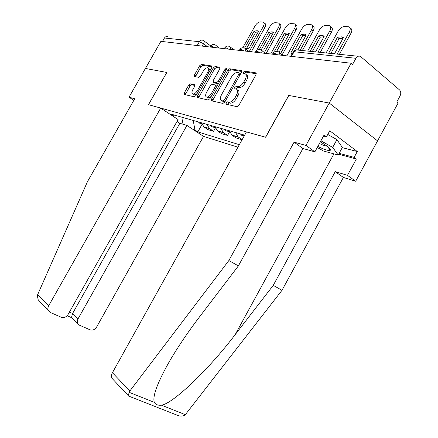 <?xml version="1.0" encoding="UTF-8"?>
<svg xmlns="http://www.w3.org/2000/svg" width="438" height="438" viewBox="0 0 438 438"><rect width="100%" height="100%" fill="white"/><g stroke="black" fill="none" stroke-linecap="round" stroke-linejoin="round"><path stroke-width="0.66" d="M226.139 102.87L226.183 104.189L236.991 106.691L238.967 105.229L256.016 74.717L255.912 72.867L244.711 71.12L243.347 72.16L243.402 73.425L244.919 73.672C246.671 74.372 246.753 76.322 245.176 79.519L243.774 82.021C241.76 85.218 239.668 86.79 237.511 86.735L236.115 86.472L234.757 87.49L234.812 88.783L236.208 89.056C238.009 89.779 238.091 91.772 236.487 95.041L235.08 97.554C233.087 100.724 231.023 102.273 228.899 102.185L227.481 101.868L226.139 102.87M237.325 89.861L237.599 90.058C239.378 90.776 239.471 92.768 237.867 96.037L236.465 98.545C234.467 101.715 232.408 103.253 230.279 103.165L228.855 102.842L227.289 104.447M256.356 73.759L246.063 72.133L244.513 73.606M246.025 74.498L246.276 74.684C248.028 75.391 248.116 77.34 246.539 80.532L245.143 83.034C243.128 86.226 241.037 87.792 238.874 87.731L237.478 87.463L235.912 89.002M190.349 83.855L188.663 85.191L184.36 92.801L184.332 94.498L194.302 96.809L196.038 95.457L211.718 67.655L211.713 65.979L201.365 64.364L199.662 65.733L194.488 74.887L194.472 76.546L198.781 77.345L200.5 75.982L203.101 71.378C204.666 68.892 206.232 67.66 207.804 67.698C209.041 68.213 209.041 69.708 207.798 72.182L197.505 90.436C195.967 92.889 194.428 94.093 192.901 94.05C191.63 93.508 191.63 91.969 192.901 89.44L194.603 86.428L194.614 84.726L190.349 83.855L191.647 84.769L189.961 86.1L185.312 94.728M176.437 414.906L178.463 415.706C181.403 416.434 183.692 416.089 185.318 414.671L281.995 290.285L343.381 177.45L355.667 181.25L377.567 140.877L329.234 103.05L288.702 95.418L265.532 137.214L148.509 104.682L166.818 72.467L145.432 68.438L160.894 41.347L351.112 63.247L352.552 64.463L355.935 58.298L294.095 51.744L293.175 52.04M355.935 58.298C357.255 56.239 358.804 55.637 360.578 56.491L399.511 89.894C400.967 91.482 401.148 93.497 400.053 95.933L396.855 101.824L398.158 102.925L377.567 140.877L329.234 103.05L351.112 63.247M211.598 98.999L211.631 100.817L222.92 103.434L224.814 102.005L241.415 72.39L241.349 70.6L229.638 68.771L227.776 70.217L211.598 98.999L212.956 99.946L212.594 101.041M208.159 100.017L197.565 97.564L197.565 95.807L213.295 67.906L215.069 66.499L219.728 67.228L219.75 68.936L213.301 80.389L213.328 82.136L216.432 82.727L218.261 81.315L225.039 69.259L226.347 68.257L226.369 69.472L209.977 98.632L208.17 100.017M67.14 315.738L71.837 317.807L71.542 317.309L72.588 313.488L78.013 318.869L186.938 125.421L203.528 136.382L237.944 147.201M162.46 41.528L164.474 37.997C165.422 36.595 166.615 36.195 168.055 36.803M242.148 139.645L238.179 136.919L235.606 132.555M229.238 130.738L232.151 135.304L236.044 137.954L242.094 139.744M229.512 131.964L227.568 135.441L223.369 132.577L220.823 128.334M214.839 126.626L217.713 131.071L221.54 133.656L227.568 135.441M215.326 128.137L213.563 131.291L209.43 128.493L206.922 124.365M201.283 122.755L204.119 127.08L207.88 129.604L213.563 131.291M193.24 120.461L194.943 129.987L197.817 131.893L239.34 144.688M194.943 129.987L192.912 129.369M171.942 115.506L173.913 116.07L175.83 115.49M244.656 135.139L170.908 114.083L173.913 116.07M201.929 124.573L197.817 131.893M183.177 117.587L182.016 123.938M241.754 71.454L230.968 69.757L229.107 71.197L212.956 99.946M225.931 103.379L226.222 102.925M222.099 100.833L224.497 101.851L223.134 100.882L224.453 99.886L238.989 73.962L238.94 72.708L237.467 72.473C235.354 72.473 233.328 74.033 231.379 77.137L221.546 94.657C219.958 97.849 220.013 99.82 221.71 100.559L224.951 101.758M240.544 73.94L239.17 72.883M220.084 68.043L216.377 67.457L214.598 68.859L198.54 97.789M214.363 82.881L217.768 83.685L218.491 83.483M206.594 92.303C205.291 94.915 205.318 96.502 206.67 97.072C208.291 97.127 209.895 95.889 211.483 93.36L215.222 86.719L215.189 84.945L212.091 84.342L210.295 85.733L206.594 92.303M207.229 97.466L208.017 98.013L211.182 96.486M216.898 86.319L215.485 85.158M194.954 85.448L191.647 84.769M193.508 94.471L194.22 94.964L197.067 93.633M210.005 70.693L209.101 68.64L208.521 68.218M212.047 66.779L202.646 65.3L200.949 66.658L195.441 76.727M334.484 53.825L343.397 37.679L341.788 36.841L337.484 37.246L328.653 53.228M337.129 54.093L349.316 32.001C350.674 29.231 350.493 27.49 348.774 26.784L344.586 26.504C342.133 26.68 339.959 28.278 338.065 31.29L326.086 52.965M330.893 53.458L339.089 38.621L337.484 37.246M343.129 38.166L339.089 38.621M350.039 27.89L350.373 28.185C352.092 28.897 352.272 30.638 350.926 33.408L349.316 32.001M339.39 54.323L350.926 33.408M315.563 51.887L324.213 36.272L322.691 35.456L318.672 35.861L310.099 51.328M318.037 52.144L329.869 30.77C331.194 28.076 331.051 26.395 329.442 25.722L325.538 25.464C323.233 25.639 321.163 27.189 319.329 30.107L307.69 51.082M312.299 51.553L320.255 37.197L318.672 35.861M323.961 36.732L320.255 37.197M330.586 26.707L331.019 27.085C332.634 27.758 332.776 29.445 331.457 32.133L329.869 30.77M320.255 52.368L331.457 32.133M242.953 134.658L244.152 136.048M239.394 133.639L240.418 134.904L242.761 135.577M297.922 49.905L306.233 34.947L304.793 34.159L301.032 34.569L290.892 52.79L292.288 53.644M300.145 50.31L311.648 29.62C312.946 27.003 312.836 25.371 311.319 24.731L307.668 24.49C305.5 24.665 303.529 26.165 301.755 28.996L286.802 55.845M294.396 50.6L302.598 35.861L301.032 34.569M305.992 35.385L302.598 35.861M312.354 25.607L312.88 26.05C314.396 26.696 314.506 28.322 313.208 30.939L311.648 29.62M302.324 50.534L313.208 30.939M291.538 53.31L290.892 52.79M113.781 380.217L112.002 378.328C111.236 376.592 111.378 374.72 112.429 372.716L129.872 390.975L128.11 395.454L128.624 396.056M342.248 147.633L357.298 151.537L329.759 130.776L326.48 136.76L324.115 134.997L314.873 151.844L302.926 148.504L238.392 265.888L199.482 316.948C188.548 331.259 178.808 345.598 170.267 359.965C157.653 382.062 152.331 396.182 154.291 402.33C155.561 404.586 157.954 405.533 161.463 405.183C173.026 403.655 208.915 369.333 235.222 334.561L273.235 285.384L335.251 171.63L347.476 175.348L356.351 159.021L338.656 154.209M238.392 265.888L228.855 260.55L294.084 142.175L305.948 145.411L329.234 103.05L288.828 95.44L265.658 137.247L246.452 131.909L112.429 372.716M129.872 390.975L228.855 260.55M314.873 151.844L305.948 145.411M302.926 148.504L294.084 142.175M357.298 151.537L354.128 157.368L356.351 159.021M355.667 181.25L347.476 175.348M343.381 177.45L335.251 171.63M281.995 290.285L273.235 285.384M326.48 136.76L323.545 136.037M339.143 153.316L354.128 157.368M160.697 108.071L48.41 306.206L47.852 308.281L48.06 309.962L50.299 312.453L61.221 317.227C63.964 318.076 66.253 317.161 68.076 314.484L178.08 119.563L160.697 108.071L148.438 104.666L166.801 72.494M40.471 302.236L38.205 299.827L37.323 295.727L37.717 294.5L87.43 181.732L134.729 98.753L129.018 97.198L133.831 100.335M129.018 97.198L145.432 68.438L166.741 72.451M78.013 318.869C77.126 320.556 77.055 322.133 77.794 323.605L79.601 325.253L90.014 329.803C92.632 330.608 94.827 329.699 96.595 327.076L203.528 136.382M69.428 312.086L72.588 313.488L179.848 123.286L177.029 121.425M179.848 123.286L186.938 125.421M317.835 146.445C324.104 149.533 328.199 150.858 330.115 150.415C331.084 149.829 329.918 148.296 326.628 145.816L320.359 141.846M327.755 134.428L336.926 139.618L342.341 147.458L338.202 155.041L323.501 151.017L317.265 147.491M320.945 140.779L332.672 147.403L338.202 155.041M336.926 139.618L332.672 147.403M319.444 143.511C322.943 145.208 325.456 146.062 326.983 146.078M227.886 130.354L229.616 132.013M224.541 129.396L225.548 130.628L227.853 131.291M278.327 51.865L279.4 51.542L289.348 33.71L287.98 32.938L284.459 33.348L274.593 51.022L275.206 51.525M280.555 53.606L294.533 28.536C295.803 25.99 295.727 24.408 294.303 23.8L290.881 23.575C288.834 23.745 286.95 25.207 285.231 27.95L270.684 53.989M276.652 51.355L285.998 34.607L284.459 33.348M289.113 34.12L285.998 34.607M295.245 24.583L295.836 25.081C297.265 25.694 297.347 27.276 296.077 29.817L294.533 28.536M282.127 54.849L296.077 29.817M275.223 51.52L274.593 51.022M213.717 126.308L215.195 127.819M210.569 125.405L211.559 126.604L213.821 127.255M261.639 50.304L263.775 49.844L273.454 32.538L272.157 31.793L268.85 32.204L259.356 49.472M264.41 52.593L278.437 27.517C279.679 25.037 279.63 23.504 278.289 22.924L275.075 22.71C273.142 22.885 271.341 24.298 269.671 26.964L256.422 50.616M261.086 50.009L270.366 33.425L268.85 32.204M273.235 32.938L270.366 33.425M279.143 23.63L279.8 24.167C281.147 24.752 281.201 26.285 279.959 28.766L278.437 27.517M266.145 53.463L279.959 28.766M200.363 122.492L201.611 123.85M197.39 121.644L198.37 122.815L200.593 123.45M249.047 48.246L258.475 31.437L257.243 30.709L254.128 31.12L244.771 47.78L246.09 48.596L249.047 48.246M249.26 51.52L263.26 26.559C264.481 24.139 264.459 22.656 263.189 22.097L260.167 21.9C258.338 22.07 256.613 23.449 254.993 26.034L242.811 47.709M246.446 48.667L255.628 32.308L254.128 31.12M258.261 31.821L255.628 32.308M263.972 22.732L264.683 23.307C265.954 23.871 265.981 25.355 264.766 27.769L263.26 26.559M251.313 51.755L264.766 27.769M245.603 48.421L244.771 47.78M207.541 46.718L203.539 43.729L199.378 41.698L164.474 37.997M202.197 46.099L203.539 43.729C204.415 42.015 204.442 40.98 203.615 40.63L203.177 40.395C201.666 39.743 200.401 40.176 199.378 41.698L197.209 45.53M217.713 131.071L223.714 132.829M232.151 135.304L238.529 137.176M204.119 127.08L209.775 128.739M277.457 54.766C275.195 53.48 273.695 53.009 272.956 53.354L272.885 53.485M272.485 54.197L272.956 53.354C274.396 51.328 276.23 50.863 278.469 51.947C279.466 52.281 279.652 53.283 279.033 54.947M260.095 52.768C257.933 51.536 256.509 51.076 255.83 51.399L255.77 51.509M243.84 50.896C241.771 49.713 240.418 49.27 239.794 49.571L239.739 49.664M228.592 49.144C226.605 48.005 225.318 47.578 224.743 47.852L224.694 47.939M214.259 47.49C212.348 46.401 211.121 45.979 210.585 46.242L210.547 46.313M255.37 52.226L255.83 51.399C257.221 49.445 258.995 48.996 261.152 50.047C262.088 50.37 262.247 51.334 261.634 52.943M239.34 50.381L239.794 49.571C241.141 47.682 242.855 47.249 244.941 48.273C245.817 48.574 245.948 49.505 245.346 51.071M224.294 48.645L224.743 47.852C226.046 46.028 227.705 45.612 229.726 46.603C230.547 46.893 230.656 47.797 230.059 49.308M210.147 47.019L210.585 46.242C211.85 44.473 213.465 44.074 215.419 45.037C216.191 45.311 216.284 46.182 215.693 47.654M291.516 56.387L294.095 51.744C295.3 49.894 296.745 49.357 298.437 50.135L358.196 56.25M230.24 103.154L228.86 102.18M236.465 98.545L235.08 97.554M237.867 96.037L236.487 95.041M237.478 87.463L236.115 86.472M238.874 87.731L237.511 86.735M245.143 83.034L243.774 82.021M246.539 80.532L245.176 79.519M246.063 72.133L244.711 71.12M256.296 73.173L255.88 72.861M228.866 102.842L227.486 101.868L228.855 102.842M229.107 71.197L227.776 70.217M230.968 69.757L229.638 68.771M241.694 70.874L241.316 70.595M225.565 100.669L224.453 99.886M240.079 74.772L238.989 73.962M223.079 101.528L221.71 100.559M198.896 96.732L197.565 95.807M214.598 68.859L213.295 67.906M216.377 67.457L215.069 66.499M220.029 67.463L219.701 67.222M214.664 83.089L213.333 82.136L214.658 83.089M217.768 83.685L216.432 82.727M219.29 82.059L218.261 81.315M226.063 70.02L225.039 69.259M212.529 94.093L211.483 93.36M216.257 87.458L215.222 86.719M198.485 91.12L197.505 90.436M208.773 72.883L207.798 72.182M195.781 75.807L194.488 74.887M200.949 66.658L199.662 65.733M202.646 65.3L201.365 64.364M211.997 66.204L211.691 65.974M185.668 93.699L184.36 92.801M189.961 86.1L188.663 85.191M129.062 392.3L154.291 402.33M161.463 405.183L185.318 414.671M333.931 153.875L235.222 334.561M37.717 294.5L48.585 305.877M282.795 55.38L279.236 52.56M265.412 53.381L261.847 50.594M249.129 51.503L245.57 48.755M233.848 49.746L230.295 47.036M219.476 48.092L215.939 45.426M203.779 126.839L209.43 128.493M217.368 130.82L223.369 132.577M231.801 135.046L238.179 136.919M290.805 56.305L293.263 51.887L296.57 49.812M204.086 40.98L210.755 45.979M230.279 103.165L228.899 102.185M256.279 73.146L255.912 72.867M241.683 70.847L241.349 70.6M220.018 67.441L219.728 67.228M208.017 98.013L206.67 97.072M194.22 94.964L192.901 94.05M211.987 66.176L211.713 65.979M343.189 38.051L341.788 36.841M324.032 36.595L322.691 35.456M243.982 135.928L240.418 134.904M306.074 35.232L304.793 34.159M112.002 378.328L128.11 395.454M178.463 415.706L128.246 395.908M77.794 323.605L71.542 317.309M38.205 299.827L48.306 310.569M327.963 146.85L330.115 150.415M228.899 131.592L225.548 130.628M289.211 33.95L287.98 32.938M214.713 127.513L211.559 126.604M273.339 32.746L272.157 31.793M201.349 123.669L198.37 122.815M258.376 31.613L257.243 30.709"/></g></svg>
